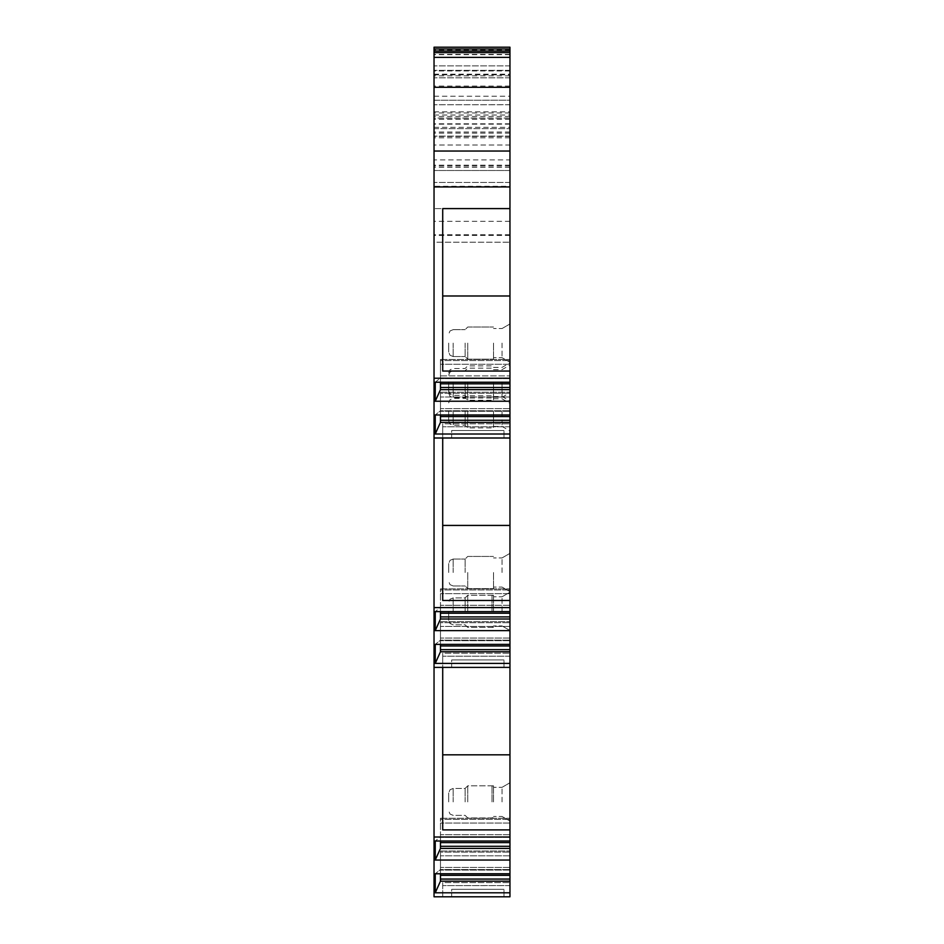 <?xml version="1.0" encoding="UTF-8"?>
<svg xmlns="http://www.w3.org/2000/svg" width="944" height="944" viewBox="0 0 944 944"><rect width="100%" height="100%" fill="white"/><g stroke="black" fill="none" stroke-linecap="round" stroke-linejoin="round"><path stroke-width="0.71" stroke-dasharray="4.72 3.54" d="M442.712 371.051L442.712 208.6L434.039 208.6L509.961 208.6L509.961 896.8L509.961 882.605L509.961 896.8L442.712 896.8L442.712 885.578L442.712 896.8L509.961 896.8L434.039 896.8L434.039 186.287L509.961 186.287L509.961 145.022L434.039 145.022L434.039 186.275M509.961 118.071L509.961 52.628L509.961 118.071L434.039 118.071L434.039 182.452L434.039 52.628L434.039 118.071M509.961 70.93L509.961 48.97L509.961 77.833L509.961 70.93L434.039 70.93L434.039 77.833L434.039 48.97L434.039 70.93M434.039 127.334L509.961 127.334L509.961 47.2L434.039 47.2L434.039 167.359L434.039 145.022L509.961 145.022L509.961 167.359L509.961 159.89L434.039 159.89M509.961 127.334L509.961 74.847L434.039 74.847M509.961 221.333L434.039 221.333L434.039 100.253L509.961 100.217L509.961 242.23L509.961 170.498L434.039 170.498L509.961 170.498L509.961 74.847M509.961 116.501L434.039 116.501L434.039 100.253L509.961 100.217L509.961 159.89M509.961 208.6L442.712 208.6L509.961 208.6L509.961 186.287M509.961 873.778L509.961 851.016L509.961 873.778L435.243 873.778L435.243 892.8L509.961 892.8M509.961 841.021L509.961 818.259L509.961 841.021L435.243 841.021L435.243 860.043L509.961 860.043M509.961 644.386L509.961 621.624L509.961 644.386L435.243 644.386L435.243 663.396L509.961 663.396M509.961 611.618L509.961 588.867L509.961 611.618L435.243 611.618L435.243 630.639L509.961 630.639M509.961 414.982L509.961 392.22L509.961 414.982L435.243 414.982L435.243 434.004L509.961 434.004M509.961 801.904L509.961 782.753L509.961 801.904M509.961 611.358L509.961 592.218L509.961 611.358M509.961 572.501L509.961 553.361L509.961 572.501M509.961 384.196L509.961 403.348L509.961 384.196M509.961 343.097L509.961 362.248L509.961 343.097M509.961 411.844L509.961 430.995L509.961 411.844M509.961 381.954L509.961 401.106L509.961 381.954M502.043 801.904L502.043 787.331L502.043 801.904M493.523 801.904L493.523 785.833L493.523 801.904M467.74 801.904L467.74 785.833L467.74 801.904M465.121 801.904L465.121 788.452L465.121 801.904M448.683 801.904L448.683 792.936L448.683 801.904M502.043 611.358L502.043 596.785L502.043 611.358M493.523 611.358L493.523 595.286L493.523 611.358M467.74 611.358L467.74 595.286L467.74 611.358M465.121 611.358L465.121 597.906L465.121 611.358M448.683 611.358L448.683 620.326L448.683 611.358M502.043 572.501L502.043 557.928L502.043 572.501M493.523 572.501L493.523 588.572L493.523 572.501M467.74 572.501L467.74 588.572L467.74 572.501M465.121 572.501L465.121 559.049L465.121 572.501M448.683 572.501L448.683 563.533L448.683 572.501M502.043 384.196L502.043 398.769L502.043 384.196M493.523 384.196L493.523 400.268L493.523 384.196M467.74 384.196L467.74 400.268L467.74 384.196M465.121 384.196L465.121 397.648L465.121 384.196M448.683 384.196L448.683 393.164L448.683 384.196M502.043 343.097L502.043 357.67L502.043 343.097M493.523 343.097L493.523 359.168L493.523 343.097M467.74 343.097L467.74 359.168L467.74 343.097M465.121 343.097L465.121 356.549L465.121 343.097M448.683 343.097L448.683 352.065L448.683 343.097M502.043 411.844L502.043 426.417L502.043 411.844M493.523 411.844L493.523 427.915L493.523 411.844M467.74 411.844L467.74 427.915L467.74 411.844M465.121 411.844L465.121 425.296L465.121 411.844M448.683 411.844L448.683 420.812L448.683 411.844M502.043 381.954L502.043 396.527L502.043 381.954M493.523 381.954L493.523 398.026L493.523 381.954M467.74 381.954L467.74 398.026L467.74 381.954M465.121 381.954L465.121 395.406L465.121 381.954M448.683 381.954L448.683 390.922L448.683 381.954M434.039 221.333L434.039 242.23L509.961 242.23L434.039 242.23L434.039 116.501M509.961 137.824L434.039 137.824M509.961 182.452L434.039 182.452L509.961 182.452M509.961 65.879L434.039 65.879L509.961 65.879M509.961 136.125L434.039 136.125L509.961 136.125M509.961 133.128L434.039 133.128M509.961 118.189L434.039 118.189M509.961 112.985L434.039 112.985M509.961 86.057L434.039 86.057M509.961 151.04L434.039 151.04M440.47 382.226L440.47 377.989L435.243 382.226L435.243 401.235L509.961 401.235M509.961 382.226L435.243 382.226L440.47 377.989L509.961 377.989L440.47 377.989L440.47 375.877L509.961 375.877L440.47 375.877L440.47 389.624L440.47 359.463L440.47 389.624L435.243 401.235M509.961 364.254L440.47 364.254L509.961 364.254M509.961 387.5L440.47 387.5M440.47 414.982L440.47 410.758L509.961 410.758L440.47 410.758L435.243 414.982L440.47 410.758L440.47 422.381L440.47 392.22L440.47 422.381L435.243 434.004M509.961 408.634L440.47 408.634L509.961 408.634M509.961 397.011L440.47 397.011L509.961 397.011M509.961 420.269L440.47 420.269M442.712 600.49L442.712 438.004L509.961 438.004L434.039 438.004L442.712 438.004L442.712 600.443L509.961 600.443M451.68 438.004L503.978 438.004L451.68 438.004L503.978 438.004L451.68 438.004L451.68 430.523L503.978 430.523L451.68 430.523L503.978 430.523L451.68 430.523L451.68 438.004M440.47 611.618L440.47 607.393L435.243 611.618L440.47 607.393L440.47 619.016L440.47 588.867L440.47 619.016L435.243 630.639M509.961 607.393L440.47 607.393L509.961 607.393M509.961 605.281L440.47 605.281L509.961 605.281M509.961 593.658L440.47 593.658L509.961 593.658M509.961 616.904L440.47 616.904M440.47 644.386L440.47 640.15L509.961 640.15L440.47 640.15L435.243 644.386L440.47 640.15L440.47 651.773L440.47 621.624L440.47 651.773L435.243 663.396M509.961 638.038L440.47 638.038L509.961 638.038M509.961 626.415L440.47 626.415L509.961 626.415M509.961 649.661L440.47 649.661M442.712 829.894L442.712 667.396L509.961 667.396L434.039 667.396L442.712 667.396L442.712 829.847L509.961 829.847M451.68 667.396L503.978 667.396L451.68 667.396L503.978 667.396L451.68 667.396L451.68 659.927L503.978 659.927L451.68 659.927L503.978 659.927L451.68 659.927L451.68 667.396M440.47 841.021L440.47 836.797L435.243 841.021L440.47 836.797L440.47 848.42L440.47 818.259L440.47 848.42L435.243 860.043M509.961 836.797L440.47 836.797L509.961 836.797M509.961 834.685L440.47 834.685L509.961 834.685M509.961 823.05L440.47 823.05L509.961 823.05M509.961 846.308L440.47 846.308M440.47 873.778L440.47 869.554L509.961 869.554L440.47 869.554L435.243 873.778L440.47 869.554L440.47 881.177L440.47 851.016L440.47 881.177L435.243 892.8M509.961 867.442L440.47 867.442L509.961 867.442M509.961 855.819L440.47 855.819L509.961 855.819M509.961 879.065L440.47 879.065M451.68 896.8L503.978 896.8L451.68 896.8L503.978 896.8L451.68 896.8L451.68 889.331L503.978 889.331L451.68 889.331L503.978 889.331L451.68 889.331L451.68 896.8M503.978 896.8L503.978 889.331L503.978 896.8M442.712 882.605L442.712 885.59L442.712 882.605L509.961 882.605L442.712 882.605M509.961 885.59L442.712 885.59L509.961 885.578M509.961 837.021L434.039 837.021M440.47 852.113L440.47 851.016L440.47 852.113L509.961 852.113L440.47 852.113M509.961 881.177L440.47 881.177M509.961 848.42L440.47 848.42M440.47 819.357L440.47 818.259L440.47 819.357L509.961 819.357L440.47 819.357M509.961 754.787L442.712 754.787L442.712 829.847M442.712 754.787L442.712 656.186L442.712 667.396L509.961 667.396L434.039 667.396M509.961 667.396L442.712 667.396M503.978 667.396L503.978 659.927L503.978 667.396M442.712 653.189L442.712 656.186L442.712 653.189L509.961 653.189L442.712 653.189M509.961 656.186L442.712 656.186L509.961 656.186M509.961 607.617L434.039 607.617M440.47 622.721L440.47 621.624L440.47 622.721L509.961 622.721L440.47 622.721M509.961 651.773L440.47 651.773M509.961 619.016L440.47 619.016M440.47 589.953L440.47 588.867L440.47 589.953L509.961 589.953L440.47 589.953M434.039 438.004L509.961 438.004L442.712 438.004L442.712 600.443M509.961 525.371L442.712 525.371M509.961 438.004L442.712 438.004L442.712 426.794L442.712 438.004M503.978 438.004L503.978 430.523L503.978 438.004M442.712 423.809L442.712 426.794L442.712 423.809L509.961 423.809L442.712 423.809M509.961 426.794L442.712 426.794L509.961 426.794M509.961 378.225L434.039 378.225M440.47 393.318L440.47 392.22L440.47 393.318L509.961 393.318L440.47 393.318M509.961 422.381L440.47 422.381M509.961 389.624L440.47 389.624M440.47 360.561L440.47 359.463L440.47 360.561L509.961 360.561L440.47 360.561M509.961 296.027L442.712 296.027L442.712 208.6L442.712 371.169L509.961 371.169M442.712 296.027L442.712 371.169M509.961 70.363L434.039 70.363L509.961 70.363M434.039 128.644L509.961 128.644L434.039 128.644M509.961 77.833L434.039 77.833L509.961 77.833M492.025 801.904L492.025 785.833L492.025 801.904M453.167 801.904L453.167 788.452L453.167 801.904M492.025 611.358L492.025 595.286L492.025 611.358M453.167 611.358L453.167 597.906L453.167 611.358M453.167 572.501L453.167 559.049L453.167 572.501M453.167 384.196L453.167 397.648L453.167 384.196M453.167 343.097L453.167 356.549L453.167 343.097M453.167 411.844L453.167 425.296L453.167 411.844M453.167 381.954L453.167 395.406L453.167 381.954M509.961 166.014L434.039 166.014M509.961 104.737L434.039 104.737L509.961 104.701M509.961 234.749L434.039 234.749M509.961 119.322L434.039 119.322M509.961 123.794L434.039 123.794M509.961 132.007L434.039 132.007M509.961 136.479L434.039 136.479M509.961 54.374L434.039 54.374M509.961 378.52L440.47 378.52L509.961 378.52M509.961 411.277L440.47 411.277L509.961 411.277M509.961 607.924L440.47 607.924L509.961 607.924M509.961 640.681L440.47 640.681L509.961 640.681M509.961 837.316L440.47 837.316L509.961 837.316M509.961 870.085L440.47 870.085L509.961 870.085M509.961 875.359L440.47 875.359M509.961 842.603L440.47 842.603M509.961 645.967L440.47 645.967M509.961 613.211L440.47 613.211M509.961 416.564L440.47 416.564M509.961 383.807L440.47 383.807M509.961 165.176L434.039 165.176M434.039 96.217L509.961 96.217M509.961 70.965L434.039 70.965M434.039 111.84L509.961 111.84M434.039 115.015L509.961 115.015M509.961 124.16L434.039 124.16M509.961 54.669L434.039 54.669M434.039 51.2L509.961 51.2M509.961 75.839L434.039 75.839M434.039 74.198L509.961 74.198M509.961 49.961L434.039 49.961M509.961 235.41L434.039 235.41M502.043 787.331L509.961 782.753L502.043 787.331L493.523 787.331L502.043 787.331M502.043 816.477L509.961 821.044L502.043 816.477L493.523 816.477L502.043 816.477M493.523 817.964L467.74 817.964L465.121 815.356L453.167 815.356L450.028 814.058L448.683 810.872L450.028 814.058L453.167 815.356L465.121 815.356L467.74 817.964L492.025 817.964L493.523 816.477M493.523 785.833L467.74 785.833L465.121 788.452L453.167 788.452L450.028 789.739L448.683 792.936L450.028 789.739L453.167 788.452L465.121 788.452L467.74 785.833L492.025 785.833L493.523 787.331M502.043 596.785L509.961 592.218L502.043 596.785L493.523 596.785L502.043 596.785M502.043 625.931L509.961 630.498L502.043 625.931L493.523 625.931L502.043 625.931M493.523 627.418L467.74 627.418L465.121 624.81L453.167 624.81L450.028 623.524L448.683 620.326L450.028 623.524L453.167 624.81L465.121 624.81L467.74 627.418L492.025 627.418L493.523 625.931M493.523 595.286L467.74 595.286L465.121 597.906L453.167 597.906L450.028 599.192L448.683 602.39L450.028 599.192L453.167 597.906L465.121 597.906L467.74 595.286L492.025 595.286L493.523 596.785M502.043 557.928L509.961 553.361L502.043 557.928L493.523 557.928L502.043 557.928M502.043 587.074L509.961 591.64L502.043 587.074L493.523 587.074L502.043 587.074M467.74 556.441L493.523 556.441L467.74 556.441L465.121 559.049L467.74 556.441M467.74 588.572L493.523 588.572L467.74 588.572L465.121 585.953L467.74 588.572M453.167 559.049L465.121 559.049L453.167 559.049L450.028 560.335L448.683 563.533L450.028 560.335L453.167 559.049M453.167 585.953L465.121 585.953L453.167 585.953L450.028 584.666L448.683 581.469L450.028 584.666L453.167 585.953M493.523 369.635L502.043 369.635L509.961 365.057M493.523 398.769L502.043 398.769L509.961 403.348M448.683 375.228L450.028 372.042L453.167 370.744L465.121 370.744L467.74 368.136L493.523 368.136M448.683 393.164L450.028 396.362L453.167 397.648L465.121 397.648L467.74 400.268L493.523 400.268M502.043 328.536L509.961 323.957L502.043 328.536L493.523 328.536L502.043 328.536M502.043 357.67L509.961 362.248L502.043 357.67L493.523 357.67L502.043 357.67M467.74 327.037L493.523 327.037L467.74 327.037L465.121 329.657L467.74 327.037M467.74 359.168L493.523 359.168L467.74 359.168L465.121 356.549L467.74 359.168M453.167 329.657L465.121 329.657L453.167 329.657L450.028 330.943L448.683 334.141L450.028 330.943L453.167 329.657M453.167 356.549L465.121 356.549L453.167 356.549L450.028 355.263L448.683 352.065L450.028 355.263L453.167 356.549M493.523 397.282L502.043 397.282L509.961 392.704M493.523 426.417L502.043 426.417L509.961 430.995M448.683 402.876L450.028 399.69L453.167 398.392L465.121 398.392L467.74 395.784L493.523 395.784M448.683 420.812L450.028 424.009L453.167 425.296L465.121 425.296L467.74 427.915L493.523 427.915M493.523 367.393L502.043 367.393L509.961 362.815M493.523 396.527L502.043 396.527L509.961 401.106M448.683 372.986L450.028 369.8L453.167 368.514L465.121 368.514L467.74 365.894L493.523 365.894M448.683 390.922L450.028 394.12L453.167 395.406L465.121 395.406L467.74 398.026L493.523 398.026M440.47 359.463L509.961 359.463L440.47 359.463M440.47 392.22L509.961 392.22L440.47 392.22M440.47 588.867L509.961 588.867L440.47 588.867M440.47 621.624L509.961 621.624L440.47 621.624M440.47 818.259L509.961 818.259L440.47 818.259M440.47 851.016L509.961 851.016L440.47 851.016M509.961 167.359L434.039 167.359"/><path stroke-width="1.42" d="M509.961 837.021L434.039 837.021L434.039 896.8L509.961 896.8L509.961 208.6L442.712 208.6L442.712 371.051L509.961 371.051M509.961 186.936L509.961 151.04L434.039 151.04L434.039 186.936L509.961 186.936L509.961 208.6M509.961 151.04L509.961 57.372L434.039 57.372L434.039 52.628L509.961 52.628L509.961 57.372M509.961 51.035L434.039 51.035L434.039 47.2L509.961 47.2L509.961 52.628M434.039 151.04L434.039 57.372M434.039 186.936L434.039 378.225L509.961 378.225M434.039 837.021L434.039 378.225M434.039 51.035L434.039 52.628M434.039 87.296L509.961 87.296M509.961 295.979L442.712 295.979M509.961 401.235L435.243 401.235L435.243 382.226L509.961 382.226M509.961 414.982L435.243 414.982L435.243 434.004L440.47 422.381L440.47 414.982M509.961 434.004L435.243 434.004M509.961 438.004L434.039 438.004M435.243 401.235L440.47 389.624L440.47 382.226M509.961 387.5L440.47 387.5M509.961 389.624L440.47 389.624M509.961 420.269L440.47 420.269M509.961 422.381L440.47 422.381M509.961 525.43L442.712 525.43M509.961 600.49L442.712 600.49L442.712 438.004M509.961 607.617L434.039 607.617M509.961 630.639L435.243 630.639L435.243 611.618L509.961 611.618M509.961 644.386L435.243 644.386L435.243 663.396L440.47 651.773L440.47 644.386M509.961 663.396L435.243 663.396M509.961 667.396L434.039 667.396M435.243 630.639L440.47 619.016L440.47 611.618M509.961 616.904L440.47 616.904M509.961 619.016L440.47 619.016M509.961 649.661L440.47 649.661M509.961 651.773L440.47 651.773M509.961 754.822L442.712 754.822M509.961 829.894L442.712 829.894L442.712 667.396M509.961 860.043L435.243 860.043L435.243 841.021L509.961 841.021M509.961 873.778L435.243 873.778L435.243 892.8L440.47 881.177L440.47 873.778M509.961 892.8L435.243 892.8M435.243 860.043L440.47 848.42L440.47 841.021M509.961 846.308L440.47 846.308M509.961 848.42L440.47 848.42M509.961 879.065L440.47 879.065M509.961 881.177L440.47 881.177M509.961 383.807L440.47 383.807M509.961 416.564L440.47 416.564M509.961 613.211L440.47 613.211M509.961 645.967L440.47 645.967M509.961 842.603L440.47 842.603M509.961 875.359L440.47 875.359M434.039 48.97L509.961 48.97"/></g></svg>
